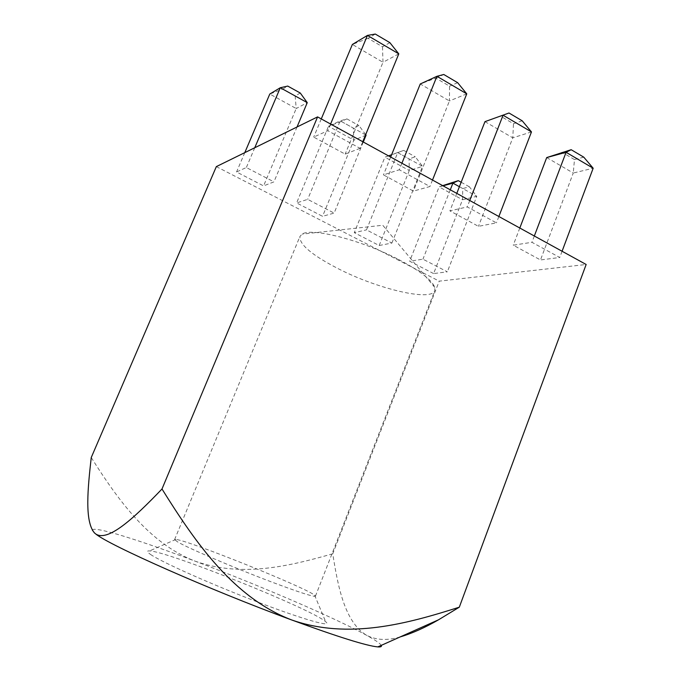 <?xml version="1.0" encoding="UTF-8"?>
<svg xmlns="http://www.w3.org/2000/svg" width="681" height="681" viewBox="0 0 681 681"><rect width="100%" height="100%" fill="white"/><g stroke="black" fill="none" stroke-linecap="round" stroke-linejoin="round"><path stroke-width="0.51" stroke-dasharray="3.4 2.55" d="M400.19 636.914C387.344 640.727 376.167 640.2 366.65 635.33C344.356 622 337.785 585.311 332.745 553.789L439.228 281.159L586.154 264.483M332.745 553.789C289.757 565.971 242.002 577.914 195.021 561.127C149.207 543.302 118.247 500.339 91.245 457.53M216.337 166.615L439.228 281.159M300.287 93.033L295.137 95.927L282.709 89.058L269.787 94.046L296.209 108.534L263.573 185.904L236.545 171.97L246.335 167.535L273.949 181.861L263.573 185.904M295.137 95.927L296.209 108.534L307.259 102.644M297.027 126.989L273.949 181.861M546.707 157.575L573.266 173.034L540.493 259.946L513.253 245.194L531.946 242.3L559.748 257.495L540.493 259.946M583.77 157.158L574.475 159.567L573.266 173.034L593.168 168.233M562.08 251.255L559.748 257.495M401.909 163.236L399.279 169.773L429.932 186.526L413.418 191.106L383.463 174.881L399.279 169.773M390.681 157.056L383.463 174.881M363.279 142.006L334.141 213.093L322.547 216.311L296.61 202.938L307.676 199.363L334.141 213.093M365.578 134.864L340.219 120.852L307.676 199.363M466.757 93.85L449.434 100.958L449.571 86.189L435.849 78.128L420.262 83.984L449.434 100.958L413.418 191.106M282.709 89.058L287.731 86.078M442.676 185.632L439.1 186.892L462.535 199.746L462.748 188.543L451.724 182.448M433.61 273.575L409.664 261.223L422.944 259.172L447.332 271.83L433.61 273.575L462.535 199.746L476.777 196.307L469.396 186.815L462.748 188.543M522.208 120.801L513.491 123.738L500.399 116.051M456.781 193.378L449.903 210.872L467.234 206.922L496.415 222.874L478.454 226.339L449.903 210.872M484.974 121.644L512.793 137.834L478.454 226.339M469.745 200.512L467.234 206.922M254.754 147.751L246.335 167.535M388.536 155.881L384.901 157.175L409.272 170.539L409.094 158.894L397.627 152.561L403.714 150.399L397.713 152.621L366.489 229.88L391.89 243.057L379.181 245.509L354.273 232.664L366.489 229.88M379.181 245.509L409.272 170.539L422.543 166.343L397.713 152.621L391.592 154.791M391.89 243.057L422.543 166.343L415.282 156.809L409.094 158.894M403.714 150.399L415.282 156.809M534.33 236.001L531.946 242.3M519.807 228.024L513.253 245.194M360.053 148.33L345.165 154.127L313.703 137.085L327.816 130.709L360.053 148.33L362.769 141.716M92.344 530.09C93.663 525.698 140.226 540.382 195.021 561.127C259.052 585.268 334.601 617.667 366.65 635.33C375.222 640.046 380.092 643.392 381.266 645.367M150.51 554.419C161.371 561.995 210.982 584.187 257.716 602.047C304.543 619.974 333.486 627.967 325.654 621.702C311.821 609.154 168.233 551.431 149.573 550.92C146.509 550.725 146.824 551.891 150.51 554.419M531.469 131.927L512.793 137.834L513.491 123.738M398.453 259.435C420.007 270.817 432.12 280.146 434.793 287.433L434.801 290.634C431.294 301.743 377.972 288.991 338.891 269.038C312.068 255.29 299.087 244.419 299.938 236.426L302.16 234.111C311.353 227.326 361.56 240.087 398.453 259.435M177.435 541.804L174.617 539.548L175.902 539.42C188.543 540.459 304.765 587.175 314.605 595.177L315.439 596.156C313.856 597.118 298.831 592.24 270.357 581.514C232.996 567.358 186.96 547.618 177.435 541.804M435.849 78.128L443.782 74.493M457.649 82.682L449.571 86.189M341.334 121.456L328.506 126.249L353.873 140.158L353.269 128.045L341.334 121.456L346.918 118.894L340.219 120.852L328.506 126.249L296.61 202.938M389.873 42.656L382.509 46.793L368.098 38.323L375.299 34.05M388.502 155.864L384.901 157.175L354.273 232.664M443.016 185.819L439.1 186.892L409.664 261.223M368.098 38.323L352.366 44.461L382.986 62.286L345.165 154.127M382.509 46.793L382.986 62.286L398.785 53.859M366.089 135.144L353.873 140.158L322.547 216.311M321.279 118.92L313.703 137.085M432.503 180.048L429.932 186.526M498.867 216.515L496.415 222.874M244.785 152.646L236.545 171.97M397.627 152.561L391.618 154.74M365.68 134.608L358.955 125.576L353.269 128.045M346.918 118.894L358.955 125.576M450.286 189.812L422.944 259.172M459.403 186.705L476.777 196.307L447.332 271.83M330.591 124.036L327.816 130.709M461.156 182.244L469.396 186.815M574.475 159.567L561.978 152.229M315.439 596.156L434.801 290.634M174.617 539.548L299.938 236.426M434.793 287.433L382.756 225.249L302.16 234.111M175.902 539.42L149.573 550.92M314.605 595.177L325.654 621.702"/><path stroke-width="1.02" d="M94.412 532.84L95.578 533.853L94.412 532.84C84.325 521.067 87.926 487.221 91.245 457.53L216.337 166.615L317.584 116.894L161.993 488.992C196.145 543.838 233.975 597.68 291.391 619.855C348.451 639.995 407.732 623.617 459.309 607.18L586.154 264.483L317.584 116.894M307.259 102.644L300.287 93.033L287.731 86.078L280.291 87.738L307.259 102.644L297.027 126.989M381.266 645.367C381.93 646.592 380.781 647.103 377.819 646.899C366.77 645.911 337.955 636.897 291.391 619.855C209.314 589.72 108.492 544.936 95.578 533.853C107.666 542.391 133.621 518.607 161.993 488.992M534.33 236.001L566.081 152.289L546.707 157.575L571.163 149.709L566.081 152.289L593.168 168.233L562.08 251.255M390.681 157.056L420.262 83.984L436.93 76.306L466.757 93.85L457.649 82.682L443.782 74.493L436.93 76.306L401.909 163.236M365.578 134.864L366.089 135.144L363.279 142.006M508.996 113.003L484.974 121.644L508.996 113.003L522.208 120.801L531.469 131.927L503.063 115.217L469.745 200.512M484.974 121.644L456.781 193.378M244.785 152.646L269.787 94.046L280.291 87.738L254.754 147.751M546.707 157.575L519.807 228.024M94.472 532.993L92.344 530.09M459.309 607.18L438.504 619.812C424.961 627.661 412.192 633.364 400.19 636.914M593.168 168.233L583.77 157.158L571.163 149.709M398.785 53.859L367.434 35.412L375.299 34.05L389.873 42.656L398.785 53.859L362.769 141.716M391.592 154.791L388.536 155.881M459.403 186.705L452.916 183.129L458.279 180.652L442.676 185.632M450.286 189.812L452.916 183.129L443.016 185.819M330.591 124.036L367.434 35.412L352.366 44.461L321.279 118.92M466.757 93.85L432.503 180.048M531.469 131.927L498.867 216.515M391.618 154.74L388.502 155.864M366.089 135.144L365.68 134.608M458.279 180.652L461.156 182.244M377.819 646.899L438.504 619.812"/></g></svg>
